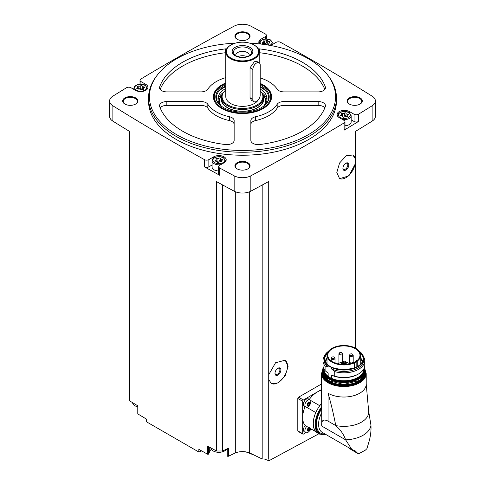 <?xml version="1.0" encoding="UTF-8"?>
<svg xmlns="http://www.w3.org/2000/svg" width="485" height="485" viewBox="0 0 485 485"><rect width="100%" height="100%" fill="white"/><g stroke="black" fill="none" stroke-linecap="round" stroke-linejoin="round"><path stroke-width="0.73" d="M298.548 431.286L297.802 430.856L297.802 398.464L298.548 397.185A2258.621 1304.001 180 0 0 321.525 383.962M320.349 432.984L268.933 460.75L268.933 458.865A2258.621 1304.001 0 0 1 268.714 458.986L268.714 379.525L271.37 383.526L278.311 382.95L285.228 375.857L288.09 366.424L285.228 360.185L275.559 362.75L268.714 374.766L268.714 181.499A2258.621 1304.001 0 0 1 250.842 191.169L250.842 175.819A2258.621 1304.001 0 0 0 344.108 122.935A3.134 1.807 0 0 0 344.987 121.68A3.134 1.807 0 0 0 344.065 120.401L339.215 117.6A7.311 4.22 0 0 1 337.075 114.618A7.311 4.22 0 0 1 341.586 110.719A7.311 4.22 0 0 1 349.552 111.635L354.038 114.23A3.134 1.807 0 0 0 358.536 114.187A2258.621 1304.001 0 0 0 372.128 105.797A12.27 7.081 0 0 0 375.402 100.977A12.27 7.081 0 0 0 372.128 96.163A2258.621 1304.001 0 0 0 280.53 42.316A3.134 1.807 0 0 0 276.147 42.34L271.291 45.141A7.311 4.22 0 0 1 270.6 45.493M355.384 348.127L355.384 163.675L348.879 175.879L339.579 178.668L336.814 172.484L339.579 163.002L346.235 155.758L352.862 154.994L355.384 158.916L355.384 131.459A2258.621 1304.001 0 0 0 372.128 121.141A12.27 7.081 0 0 0 375.402 116.327L375.402 100.977M344.987 121.68L344.987 128.931A3.134 1.807 0 0 1 344.108 130.18A2258.621 1304.001 0 0 0 358.536 121.438L358.536 114.187M268.714 379.525L268.714 374.766M268.714 458.986L262.185 458.986L262.185 185.052M352.759 154.933A13.574 7.839 -60 0 1 355.384 159.753L355.384 162.493A13.574 7.839 -60 0 1 349.145 175.133A13.574 7.839 -60 0 1 339.336 178.516M355.384 163.675L355.384 162.493M355.384 159.753L355.384 158.916M355.566 348.224L355.566 131.344M201.687 450.929L198.85 452.032L198.85 449.346A2258.621 1304.001 0 0 0 207.647 454.239A0.782 0.455 0 0 0 208.714 453.924L209.72 451.408A9.397 5.426 0 0 1 211.393 449.353M262.185 458.986L249.684 452.929A12.531 7.233 0 0 0 235.316 452.929L228.526 456.215A0.782 0.455 0 0 1 227.695 456.282A0.782 0.455 0 0 1 227.241 455.87A0.782 0.455 0 0 1 227.265 455.767L227.265 448.728M227.241 450.165A9.397 5.426 0 0 0 226.356 449.353M249.623 43.147A93.065 53.732 180 0 1 308.308 58.721A93.065 53.732 180 0 1 327.454 74.781L328.278 75.848A93.969 54.253 180 0 1 336.469 97.994L336.469 100.977A93.969 54.253 180 0 1 242.5 155.23A93.969 54.253 180 0 1 148.531 100.977L148.531 97.994A93.969 54.253 180 0 1 156.722 75.848L157.546 74.781A93.065 53.732 180 0 1 235.377 43.147M360.094 97.891A7.572 4.371 180 0 1 360.094 104.069A7.572 4.371 180 0 1 349.388 104.069A7.572 4.371 180 0 1 349.388 97.891A7.572 4.371 180 0 1 360.094 97.891M247.853 33.089A7.572 4.371 180 0 1 247.853 39.267A7.572 4.371 180 0 1 237.147 39.267A7.572 4.371 180 0 1 237.147 33.089A7.572 4.371 180 0 1 247.853 33.089M135.612 97.891A7.572 4.371 180 0 1 135.612 104.069A7.572 4.371 180 0 1 124.906 104.069A7.572 4.371 180 0 1 124.906 97.891A7.572 4.371 180 0 1 135.612 97.891M247.853 162.687A7.572 4.371 180 0 1 247.853 168.871A7.572 4.371 180 0 1 237.147 168.871A7.572 4.371 180 0 1 237.147 162.687A7.572 4.371 180 0 1 247.853 162.687M145.785 85.645L145.785 84.354A7.311 4.22 0 0 1 147.925 87.342A7.311 4.22 0 0 1 143.415 91.241A7.311 4.22 0 0 1 135.448 90.325L130.962 87.73A3.134 1.807 0 0 0 126.464 87.767A2258.621 1304.001 0 0 0 112.872 96.163A12.27 7.081 0 0 0 109.598 100.977A12.27 7.081 0 0 0 112.872 105.797A2258.621 1304.001 0 0 0 204.47 159.644A3.134 1.807 0 0 0 208.853 159.62L213.709 156.819A7.311 4.22 0 0 1 221.669 155.903A7.311 4.22 0 0 1 226.186 159.801A7.311 4.22 0 0 1 224.046 162.784L219.553 165.379A3.134 1.807 0 0 0 218.638 166.658A3.134 1.807 0 0 0 219.62 167.974A2258.621 1304.001 0 0 0 234.158 175.819A12.27 7.081 0 0 0 250.842 175.819M265.447 39.018L265.447 36.581L260.954 39.176A7.311 4.22 0 0 0 258.814 42.159A7.311 4.22 0 0 0 259.457 43.886M265.447 36.581A3.134 1.807 0 0 0 266.362 35.302A3.134 1.807 0 0 0 265.38 33.986A2258.621 1304.001 0 0 0 250.842 26.135A12.27 7.081 0 0 0 234.158 26.135A2258.621 1304.001 0 0 0 140.892 79.025A3.134 1.807 0 0 0 140.013 80.274A3.134 1.807 0 0 0 140.935 81.553L145.785 84.354M109.598 100.977L109.598 116.327A12.27 7.081 0 0 0 112.872 121.141A2258.621 1304.001 0 0 0 129.434 131.344L129.434 400.737A2258.621 1304.001 0 0 0 137.843 405.836L137.843 413.935A2258.621 1304.001 0 0 0 146.312 419.016L146.312 421.701L198.85 452.032M222.591 184.93L222.591 450.995L216.48 450.995A2258.621 1304.001 0 0 1 207.647 446.139L207.647 454.239M216.48 450.995L216.48 181.602A2258.621 1304.001 0 0 0 234.158 191.169A12.27 7.081 0 0 0 250.842 191.169M212.09 164.997L208.853 166.864A3.134 1.807 0 0 1 204.47 166.888A2258.621 1304.001 0 0 0 219.62 175.218L219.62 167.974M137.843 413.584A0.782 0.455 0 0 0 137.782 413.76A0.782 0.455 0 0 0 137.843 413.935M237.341 168.98A7.045 4.068 180 0 1 235.455 166.209A7.045 4.068 180 0 1 239.802 162.445A7.045 4.068 180 0 1 247.483 163.33A7.045 4.068 180 0 1 249.545 166.209A7.045 4.068 180 0 1 247.659 168.98M125.1 104.178A7.045 4.068 180 0 1 123.214 101.407A7.045 4.068 180 0 1 127.561 97.649A7.045 4.068 180 0 1 135.242 98.528A7.045 4.068 180 0 1 137.31 101.407A7.045 4.068 180 0 1 135.424 104.178M237.341 39.376A7.045 4.068 180 0 1 235.455 36.605A7.045 4.068 180 0 1 239.802 32.847A7.045 4.068 180 0 1 247.483 33.726A7.045 4.068 180 0 1 249.545 36.605A7.045 4.068 180 0 1 247.659 39.376M349.576 104.178A7.045 4.068 180 0 1 347.69 101.407A7.045 4.068 180 0 1 352.043 97.649A7.045 4.068 180 0 1 359.724 98.528A7.045 4.068 180 0 1 361.786 101.407A7.045 4.068 180 0 1 359.9 104.178M235.316 452.929L235.316 191.714M222.591 450.995L228.526 448.116L228.526 456.215M249.684 452.929L249.684 191.714M268.933 460.75L264.276 458.986M254.328 455.179L245.859 451.887M336.469 97.994A93.969 54.253 180 0 1 242.5 152.248A93.969 54.253 180 0 1 148.531 97.994M327.454 74.781A93.065 53.732 180 0 1 242.5 150.447A93.065 53.732 180 0 1 157.546 74.781M255.583 116.739A7.311 4.22 0 0 0 250.854 120.686L250.854 140.395A7.311 4.22 0 0 0 259.645 144.53A84.572 48.827 180 0 0 325.314 106.615A7.311 4.22 0 0 0 325.465 105.76A7.311 4.22 0 0 0 318.16 101.541L284.016 101.541A7.311 4.22 0 0 0 277.177 104.269A37.066 21.401 180 0 1 255.583 116.739L255.583 120.577A37.066 21.401 0 0 0 277.177 108.106L277.177 104.269M234.146 120.686A7.311 4.22 0 0 0 229.417 116.739A37.066 21.401 0 0 1 207.822 104.269A7.311 4.22 0 0 0 200.984 101.541L166.84 101.541A7.311 4.22 0 0 0 159.535 105.76A7.311 4.22 0 0 0 159.686 106.615A84.572 48.827 0 0 0 225.355 144.53A7.311 4.22 0 0 0 234.146 140.395L234.146 120.686M226.707 48.815A7.311 4.22 0 0 0 225.355 48.906A84.572 48.827 0 0 0 159.686 86.821A7.311 4.22 0 0 0 159.535 87.676A7.311 4.22 0 0 0 166.84 91.895L200.984 91.895A7.311 4.22 0 0 0 207.822 89.167A37.066 21.401 0 0 1 225.792 77.612M260.221 77.921A37.066 21.401 0 0 1 277.177 89.167A7.311 4.22 0 0 0 284.016 91.895L318.16 91.895A7.311 4.22 0 0 0 325.465 87.676A7.311 4.22 0 0 0 325.314 86.821A84.572 48.827 0 0 0 259.645 48.906A7.311 4.22 0 0 0 258.293 48.815M260.221 83.396A29.094 16.799 180 0 1 263.07 84.839A29.094 16.799 180 0 1 270.612 101.038A29.094 16.799 180 0 1 242.5 113.514A29.094 16.799 180 0 1 214.388 101.038A29.094 16.799 180 0 1 225.792 82.965M260.221 84.057A28.191 16.278 180 0 1 262.433 85.208A28.191 16.278 180 0 1 268.235 90.071L268.708 90.689A28.712 16.575 180 0 1 271.212 97.455L271.212 97.57A28.712 16.575 180 0 1 270.418 101.438M214.582 101.438A28.712 16.575 180 0 1 213.788 97.57L213.788 97.455A28.712 16.575 180 0 1 216.292 90.689L216.765 90.071A28.191 16.278 180 0 1 225.792 83.608M260.221 90.883A20.4 11.779 180 0 1 261.124 91.907L261.56 92.477A20.879 12.058 180 0 1 263.379 97.4A20.879 12.058 180 0 1 257.268 105.924A20.879 12.058 180 0 1 234.51 108.537A20.879 12.058 180 0 1 221.621 97.4A20.879 12.058 180 0 1 223.439 92.477L223.876 91.907A20.4 11.779 180 0 1 225.792 89.955M261.124 91.907A20.4 11.779 180 0 1 256.923 105.045A20.4 11.779 180 0 1 230.933 106.415A20.4 11.779 180 0 1 223.876 91.907M258.281 99.886A16.708 9.645 180 0 1 254.31 103.535A16.708 9.645 180 0 1 236.11 105.627A16.708 9.645 180 0 1 225.792 96.715L225.792 51.962A16.708 9.645 180 0 1 230.69 45.141A16.708 9.645 180 0 1 230.872 45.032M253.916 101.662L251.412 100.219L250.03 97.655L252.837 99.273A5.22 3.013 120 0 0 253.916 101.662A5.22 3.013 120 0 0 257.941 100.268A5.22 3.013 120 0 0 260.221 95.011L260.221 65.172A5.22 3.013 120 0 0 259.135 62.783A5.22 3.013 120 0 0 255.116 64.184A5.22 3.013 120 0 0 252.837 69.44L252.837 99.273M259.135 62.783L256.632 61.34L254.31 61.765L250.03 67.815L250.03 97.655M254.128 45.032A16.708 9.645 180 0 1 254.31 45.141A16.708 9.645 180 0 1 259.208 51.962A16.708 9.645 180 0 1 254.31 58.782A16.708 9.645 180 0 1 236.11 60.874A16.708 9.645 180 0 1 225.792 51.962M253.946 58.139A16.181 9.342 180 0 1 231.054 58.139A16.181 9.342 180 0 1 231.054 44.929A16.181 9.342 180 0 1 253.946 44.929A16.181 9.342 180 0 1 253.946 58.139M249.811 55.757A10.337 5.965 180 0 1 232.515 53.077A10.337 5.965 180 0 1 245.174 45.772A10.337 5.965 180 0 1 249.811 55.757M248.878 55.836A9.015 5.208 180 0 1 234.267 54.284A9.015 5.208 180 0 1 242.5 46.954A9.015 5.208 180 0 1 250.733 54.284A9.015 5.208 180 0 1 248.878 55.836M235.734 55.599A6.784 3.916 180 0 1 235.716 55.308A6.784 3.916 180 0 1 242.5 51.392A6.784 3.916 180 0 1 249.284 55.308A6.784 3.916 180 0 1 249.266 55.599M238.038 56.678A6.784 3.916 180 0 1 246.962 56.678M324.835 107.876A7.311 4.22 0 0 0 318.16 105.378L284.016 105.378A7.311 4.22 0 0 0 277.177 108.106M255.583 120.577A7.311 4.22 0 0 0 250.854 124.524L250.854 140.395M324.835 89.392A84.572 48.827 0 0 0 259.645 52.738A7.311 4.22 0 0 0 259.208 52.695M225.792 52.695A7.311 4.22 0 0 0 225.355 52.738A84.572 48.827 0 0 0 160.165 89.392M234.146 140.395L234.146 124.524A7.311 4.22 0 0 0 229.417 120.577L229.417 116.739M160.165 107.876A7.311 4.22 0 0 1 166.84 105.378L200.984 105.378A7.311 4.22 0 0 1 207.822 108.106A37.066 21.401 0 0 0 229.417 120.577M351.17 119.819L354.038 121.474A3.134 1.807 0 0 0 358.536 121.438M342.483 119.486A6.784 3.916 180 0 0 351.17 115.727L351.17 121.868A6.784 3.916 180 0 1 344.987 125.767M218.638 166.658L218.638 173.903A3.134 1.807 0 0 0 219.62 175.218M218.638 170.962A6.784 3.916 180 0 1 212.09 167.046L212.09 160.911A6.784 3.916 180 0 0 220.778 164.67M346.005 113.278A1.394 0.806 0 0 0 346.005 113.302A1.394 0.806 0 0 0 347.442 114.108A0.8 0.461 0 0 1 348.266 114.569A0.8 0.461 0 0 1 347.848 114.975A1.394 0.806 0 0 0 347.114 115.685A1.394 0.806 0 0 0 347.321 116.109A0.8 0.461 180 0 1 347.442 116.351A0.8 0.461 180 0 1 347.03 116.752A0.8 0.461 180 0 1 346.223 116.739A1.394 0.806 0 0 0 344.259 117.043A0.8 0.461 0 0 1 343.362 117.273A0.8 0.461 0 0 1 342.756 116.824A0.8 0.461 0 0 0 342.756 116.824A1.394 0.806 0 0 0 342.762 116.788A1.394 0.806 0 0 0 341.319 115.982A0.8 0.461 0 0 1 340.5 115.521A0.8 0.461 0 0 1 340.919 115.115A1.394 0.806 0 0 0 341.652 114.405A1.394 0.806 0 0 0 341.446 113.981A0.8 0.461 0 0 1 341.325 113.745A0.8 0.461 0 0 1 341.737 113.338A0.8 0.461 0 0 1 342.543 113.351A1.394 0.806 0 0 0 344.508 113.047A0.8 0.461 0 0 1 345.405 112.817A0.8 0.461 0 0 1 346.005 113.266A0.8 0.461 0 0 0 346.005 113.266M267.75 40.861L267.75 43.371A1.394 0.806 0 0 0 267.75 43.395L267.75 40.837A1.394 0.806 0 0 0 267.75 40.837A1.394 0.806 0 0 0 269.187 41.643A0.8 0.461 0 0 1 270.006 42.104A0.8 0.461 0 0 1 269.587 42.51A1.394 0.806 0 0 0 268.854 43.226A1.394 0.806 0 0 0 269.066 43.644A0.8 0.461 180 0 1 269.181 43.886A0.8 0.461 180 0 1 268.775 44.293A0.8 0.461 180 0 1 267.962 44.281A1.394 0.806 0 0 0 265.998 44.584A0.8 0.461 0 0 1 265.841 44.705M264.501 44.329A1.394 0.806 0 0 0 263.064 43.523A0.8 0.461 0 0 1 262.239 43.062A0.8 0.461 0 0 1 262.664 42.656A1.394 0.806 0 0 0 263.397 41.946A1.394 0.806 0 0 0 263.185 41.522A0.8 0.461 0 0 1 263.07 41.28A0.8 0.461 0 0 1 263.476 40.879A0.8 0.461 0 0 1 264.289 40.885A1.394 0.806 0 0 0 266.247 40.582A0.8 0.461 0 0 1 267.15 40.358A0.8 0.461 0 0 1 267.75 40.801A0.8 0.461 0 0 1 267.75 40.819M142.244 85.997A1.394 0.806 0 0 0 142.238 86.021A1.394 0.806 0 0 0 143.681 86.827A0.8 0.461 0 0 1 144.5 87.288A0.8 0.461 0 0 1 144.081 87.694A1.394 0.806 0 0 0 143.348 88.403A1.394 0.806 0 0 0 143.554 88.828A0.8 0.461 180 0 1 143.675 89.07A0.8 0.461 180 0 1 143.263 89.47A0.8 0.461 180 0 1 142.457 89.464A1.394 0.806 0 0 0 140.492 89.767A0.8 0.461 0 0 1 139.595 89.992A0.8 0.461 0 0 1 138.995 89.549A0.8 0.461 0 0 0 138.995 89.549A1.394 0.806 0 0 0 138.995 89.513A1.394 0.806 0 0 0 137.558 88.706A0.8 0.461 0 0 1 136.734 88.246A0.8 0.461 0 0 1 137.152 87.84A1.394 0.806 0 0 0 137.885 87.13A1.394 0.806 0 0 0 137.679 86.706A0.8 0.461 0 0 1 137.558 86.463A0.8 0.461 0 0 1 137.97 86.057A0.8 0.461 0 0 1 138.777 86.069A1.394 0.806 0 0 0 140.741 85.766A0.8 0.461 0 0 1 141.638 85.536A0.8 0.461 0 0 1 142.244 85.984A0.8 0.461 0 0 0 142.244 85.984M220.499 158.462A1.394 0.806 0 0 0 220.499 158.48A1.394 0.806 0 0 0 221.936 159.292A0.8 0.461 0 0 1 222.76 159.753A0.8 0.461 0 0 1 222.336 160.153A1.394 0.806 0 0 0 221.603 160.868A1.394 0.806 0 0 0 221.815 161.287A0.8 0.461 180 0 1 221.93 161.529A0.8 0.461 180 0 1 221.524 161.935A0.8 0.461 180 0 1 220.711 161.923A1.394 0.806 0 0 0 218.753 162.226A0.8 0.461 0 0 1 217.85 162.457A0.8 0.461 0 0 1 217.25 162.008L217.25 161.996A0.8 0.461 0 0 0 217.25 162.008L217.25 161.972A1.394 0.806 0 0 0 215.813 161.165A0.8 0.461 0 0 1 214.994 160.705A0.8 0.461 0 0 1 215.413 160.299A1.394 0.806 0 0 0 216.146 159.589A1.394 0.806 0 0 0 215.934 159.165A0.8 0.461 0 0 1 215.819 158.922A0.8 0.461 0 0 1 216.225 158.522A0.8 0.461 0 0 1 217.037 158.528A1.394 0.806 0 0 0 219.002 158.225A0.8 0.461 0 0 1 219.899 158.001A0.8 0.461 0 0 1 220.499 158.443A0.8 0.461 0 0 1 220.499 158.462L220.499 161.038A1.394 0.806 0 0 0 221.603 161.826M346.005 113.326L346.005 115.836A1.394 0.806 0 0 0 346.005 115.86A1.394 0.806 0 0 0 347.114 116.649M346.005 115.8A0.8 0.461 0 0 0 345.387 115.369A0.8 0.461 0 0 0 344.508 115.606A1.394 0.806 0 0 1 342.543 115.909A0.8 0.461 0 0 0 341.652 115.927M220.499 158.504L220.499 161.02A1.394 0.806 0 0 0 220.499 161.038M220.499 160.984A0.8 0.461 0 0 0 219.881 160.553A0.8 0.461 0 0 0 219.002 160.784A1.394 0.806 0 0 1 217.037 161.087A0.8 0.461 0 0 0 216.146 161.111M142.244 86.045L142.244 88.555A1.394 0.806 0 0 0 142.238 88.579A1.394 0.806 0 0 0 143.348 89.367M142.238 88.519A0.8 0.461 0 0 0 141.62 88.094A0.8 0.461 0 0 0 140.741 88.325A1.394 0.806 0 0 1 138.777 88.628A0.8 0.461 0 0 0 137.885 88.646M267.75 43.395A1.394 0.806 0 0 0 268.854 44.183M267.75 43.341A0.8 0.461 0 0 0 267.126 42.91A0.8 0.461 0 0 0 266.247 43.141A1.394 0.806 0 0 1 264.289 43.444A0.8 0.461 0 0 0 263.397 43.468M226.513 449.092A8.015 4.626 180 0 1 213.206 450.959A8.015 4.626 180 0 1 210.878 447.976L210.872 447.916M137.782 406.836A8.015 4.626 180 0 1 134.951 405.781A8.015 4.626 180 0 1 132.617 402.792L132.605 402.665M321.525 389.534L303.41 399.992A1.043 0.6 120 0 0 302.67 401.271L302.67 433.669A1.043 0.6 120 0 0 302.889 434.142A1.043 0.6 120 0 0 303.41 434.093L305.883 432.662M305.768 407.03L304.271 406.169A4.177 2.413 -60 0 1 304.271 401.344A4.177 2.413 -60 0 1 308.448 398.931L309.945 399.798A4.177 2.413 -60 0 1 310.588 403.144A4.177 2.413 -60 0 1 307.86 406.824A4.177 2.413 -60 0 1 305.768 407.03A4.177 2.413 -60 0 1 305.768 402.211A4.177 2.413 -60 0 1 309.945 399.798M305.12 406.654A20.879 12.058 120 0 0 302.67 417.47A20.879 12.058 120 0 0 305.204 425.557L315.765 431.656A4.28 2.474 120 0 1 315.832 431.583A20.776 11.998 -60 0 0 317.602 433.032L319.451 434.099A20.776 11.998 -60 0 1 321.525 406.921M321.525 390.201A20.879 12.058 120 0 0 317.439 391.892A20.879 12.058 120 0 0 309.297 399.422M316.062 431.826L310.6 428.673A4.177 2.413 -60 0 1 307.86 432.402A4.177 2.413 -60 0 1 305.768 432.608L304.271 431.741A4.177 2.413 -60 0 1 305.265 425.594M309.836 430.383L311.697 429.31M308.727 402.889L308.411 403.653L309.43 404.247L308.211 405.539M308.151 405.436L307.472 405.375L308.751 405.09L307.733 404.502A0.764 0.443 120 0 1 308.411 403.653M307.175 404.951L307.472 405.375L307.157 404.029L307.472 403.271L308.642 401.944M309.26 402.295L309.733 402.568L309.43 402.138L309.43 404.247M305.768 432.608A4.177 2.413 -60 0 1 306.762 426.454M308.727 428.467L308.411 429.231L309.43 429.819L308.211 431.11M308.151 431.013L307.472 430.953L308.751 430.662L307.733 430.074A0.764 0.443 120 0 1 308.411 429.231M307.175 430.522L307.472 430.953L307.175 429.619L308.151 428M308.478 427.497L309.43 427.715M309.733 428.14L309.43 429.819M308.63 402.138A0.764 0.443 120 0 0 308.702 402.877A0.764 0.443 120 0 0 308.709 402.883L309.715 403.465M307.478 404.914L307.733 404.502M308.63 427.715A0.764 0.443 120 0 0 308.702 428.449A0.764 0.443 120 0 0 308.709 428.455L309.715 429.037M307.478 430.492L307.733 430.074M321.525 403.544A20.776 11.998 120 0 0 319.742 405.763A4.28 2.474 120 0 0 319.718 405.696L310.509 400.38M315.765 431.656A20.879 12.058 120 0 1 315.765 412.541A4.28 2.474 120 0 0 315.832 412.535A20.776 11.998 -60 0 1 319.742 405.763M315.832 412.535A20.776 11.998 120 0 0 315.832 431.583M328.066 393.256A22.346 12.901 0 0 0 352.419 396.051A22.346 12.901 0 0 0 366.211 384.138A22.346 12.901 0 0 0 366.205 383.968L368.612 410.71A24.85 14.344 180 0 1 335.753 425.575C333.716 414.766 331.152 403.999 328.066 393.256L328.066 421.132C323.319 418.743 321.216 420.386 321.755 426.06L321.525 373.65A22.346 12.901 180 0 0 343.865 386.551A22.346 12.901 180 0 0 366.211 373.65L366.211 384.138M328.066 421.132L335.753 425.575C340.543 429.825 343.835 434.578 345.629 439.84L321.755 426.06M348 447.267L351.001 449.534L357.93 453.536L355.105 450.765L351.892 449.516L345.629 439.84A27.148 15.672 180 0 0 370.952 425.224L368.454 409.946M370.952 425.224C371.274 431.062 370.491 436.979 368.612 442.987L366.945 448.601L365.484 450.08L359.397 453.396L365.484 450.08M315.765 412.541L306.556 407.224M321.525 403.447A20.879 12.058 120 0 0 319.718 405.696M351.001 449.534L358.033 453.614M358.16 453.669L359.397 453.396M324.247 356.645A20.879 12.058 180 0 0 322.986 360.779A20.879 12.058 180 0 0 325.083 366.048L325.083 370.649L328.151 373.232L328.151 376.342L327.217 375.972L332.613 379.088L331.673 378.373L331.673 375.263A19.891 11.482 180 0 0 357.93 374.311L358.633 373.905A20.879 12.058 180 0 1 334.741 376.227L331.673 375.263M325.083 370.649A20.879 12.058 180 0 1 322.986 365.381L322.986 360.779M325.083 366.048L328.151 367.006A19.891 11.482 180 0 1 323.974 359.967L323.974 358.56A19.891 11.482 180 0 1 328.43 351.322M331.673 367.636L331.673 369.043A19.891 11.482 180 0 0 352.613 370.279A19.891 11.482 180 0 0 363.756 359.967L363.756 358.56C363.701 355.796 362.204 353.347 359.252 351.219L359.579 351.522A19.891 11.482 180 0 1 363.756 358.56A19.891 11.482 180 0 1 352.613 368.873A19.891 11.482 180 0 1 331.673 367.636L328.151 365.599L328.151 367.006M360.731 358.069A18.86 10.888 180 0 1 362.531 361.386M325.199 361.386A18.86 10.888 180 0 1 327.005 358.069M331.673 369.043L334.741 371.619L334.741 376.227M363.483 356.645A20.879 12.058 180 0 1 364.75 360.779A20.879 12.058 180 0 1 334.741 371.619M364.75 360.779L364.75 365.381A20.879 12.058 180 0 1 358.633 373.905M356.814 361.44A5.22 3.013 0 0 0 357.275 361.137A16.86 9.736 0 0 0 360.731 355.238A16.86 9.736 0 0 0 343.865 345.502A16.86 9.736 0 0 0 327.005 355.238A16.86 9.736 0 0 0 336.384 363.962A16.86 9.736 0 0 0 354.086 362.98A5.22 3.013 0 0 0 354.614 362.713L356.814 361.44L356.814 366.781M355.256 361.81A16.108 9.3 0 0 0 359.973 355.238A16.108 9.3 0 0 0 356.372 349.382A16.108 9.3 0 0 0 338.481 346.472A16.108 9.3 0 0 0 327.763 355.238A16.108 9.3 0 0 0 337.705 363.829A16.108 9.3 0 0 0 355.256 361.81M357.039 360.585A16.108 9.3 0 0 0 356.372 360.076L356.014 361.343M345.908 363.604A4.523 2.613 180 0 1 347.06 364.089A4.523 2.613 180 0 1 347.399 364.308M340.331 364.308A4.523 2.613 180 0 1 341.822 363.604M356.384 361.089A4.492 2.595 0 0 0 356.014 360.397M349.37 363.617L348.63 363.186A6.735 3.886 0 0 0 345.447 362.156M344.793 362.083A6.735 3.886 0 0 0 343.738 362.046M343.077 362.077A6.735 3.886 0 0 0 342.483 362.131M341.822 362.228A6.735 3.886 0 0 0 338.106 363.92M343.641 364.15L343.077 364.283L343.077 361.228L343.738 361.228L343.077 361.228M342.846 362.81L342.283 362.944L342.846 362.81M345.356 361.361L344.793 361.495L345.356 361.361M345.811 362.35L345.253 362.483L345.811 362.35M344.556 363.071L343.998 363.21L344.556 363.071M342.386 361.816L341.822 361.955L342.386 361.816M349.503 363.944A1.879 1.085 180 0 1 349.37 363.55A1.879 1.085 180 0 1 349.788 362.865M350.716 363.653A1.461 0.843 180 0 1 349.788 362.853A1.461 0.843 180 0 1 350.764 362.071A1.461 0.843 180 0 1 351.734 362.071A1.461 0.843 180 0 1 352.28 362.271A1.461 0.843 180 0 1 352.686 363.016M352.783 354.674A1.879 1.085 180 0 1 353.201 355.353A1.879 1.085 180 0 1 351.322 356.439A1.879 1.085 180 0 1 349.442 355.353A1.879 1.085 180 0 1 349.861 354.674M352.359 354.08A1.461 0.843 180 0 1 352.195 355.353A1.461 0.843 180 0 1 350.031 355.068A1.461 0.843 180 0 1 350.837 353.88A1.461 0.843 180 0 1 351.813 353.88A1.461 0.843 180 0 1 352.359 354.08M342.258 353.268A1.879 1.085 180 0 1 342.671 353.953A1.879 1.085 180 0 1 340.791 355.038A1.879 1.085 180 0 1 338.912 353.953A1.879 1.085 180 0 1 339.33 353.268M341.828 352.674A1.461 0.843 180 0 1 341.664 353.947A1.461 0.843 180 0 1 339.506 353.668A1.461 0.843 180 0 1 340.306 352.474A1.461 0.843 180 0 1 341.282 352.474A1.461 0.843 180 0 1 341.828 352.674M334.983 362.992A1.461 0.843 180 0 1 335.099 362.968A1.461 0.843 180 0 1 336.069 362.968A1.461 0.843 180 0 1 336.614 363.168A1.461 0.843 180 0 1 337.033 363.659M334.614 357.681A1.879 1.085 180 0 1 335.032 358.366A1.879 1.085 180 0 1 333.153 359.452A1.879 1.085 180 0 1 331.273 358.366A1.879 1.085 180 0 1 331.691 357.681M334.183 357.087A1.461 0.843 180 0 1 334.019 358.36A1.461 0.843 180 0 1 331.861 358.075A1.461 0.843 180 0 1 332.668 356.887A1.461 0.843 180 0 1 333.638 356.887A1.461 0.843 180 0 1 334.183 357.087M345.86 170.029A4.177 2.413 -60 0 1 342.907 168.325A4.177 2.413 -60 0 1 345.86 163.215A4.177 2.413 -60 0 1 348.812 164.918A4.177 2.413 -60 0 1 345.86 170.029M345.599 163.378A3.468 2.001 -60 0 1 347.096 163.33A3.468 2.001 -60 0 1 347.63 166.106A3.468 2.001 -60 0 1 345.362 169.168A3.468 2.001 -60 0 1 343.622 169.338A3.468 2.001 -60 0 1 342.919 168.016M284.974 360.046A13.574 7.839 -60 0 1 284.665 375.669A13.574 7.839 -60 0 1 271.285 383.477M277.935 375.057A4.177 2.413 -60 0 1 274.983 373.353A4.177 2.413 -60 0 1 277.935 368.236A4.177 2.413 -60 0 1 280.888 369.94A4.177 2.413 -60 0 1 277.935 375.057M277.675 368.4A3.468 2.001 -60 0 1 279.172 368.351A3.468 2.001 -60 0 1 279.706 371.134A3.468 2.001 -60 0 1 277.438 374.19A3.468 2.001 -60 0 1 275.704 374.365A3.468 2.001 -60 0 1 274.995 373.044M260.221 85.184A26.705 15.417 180 0 1 261.385 85.815A26.705 15.417 180 0 1 266.877 103.014A26.705 15.417 180 0 1 242.5 112.132A26.705 15.417 180 0 1 218.123 103.014A26.705 15.417 180 0 1 225.792 84.687M268.235 90.071A28.191 16.278 180 0 1 242.5 112.993A28.191 16.278 180 0 1 216.765 90.071M260.221 86.506A26.105 15.071 180 0 1 260.954 86.912A26.105 15.071 180 0 1 266.592 103.366M218.408 103.366A26.105 15.071 180 0 1 225.792 85.99M261.621 87.894A27.148 15.672 180 0 1 261.694 87.937L261.694 87.937A27.148 15.672 180 0 1 266.683 91.901M218.317 91.901A27.148 15.672 180 0 1 223.306 87.937A27.148 15.672 180 0 1 223.379 87.894M260.221 87.136A26.936 15.55 180 0 1 261.548 87.852L261.548 87.852A26.936 15.55 180 0 1 267.041 92.435M217.959 92.435A26.936 15.55 180 0 1 223.452 87.852A26.936 15.55 180 0 1 225.792 86.645M260.221 89.052A24.535 14.168 180 0 1 267.035 98.849A24.535 14.168 180 0 1 263.179 106.476M221.821 106.476A24.535 14.168 180 0 1 217.965 98.849A24.535 14.168 180 0 1 225.792 88.47M261.433 92.308A24.535 14.168 180 0 1 266.944 100.086M218.056 100.086A24.535 14.168 180 0 1 223.567 92.308M263.216 95.878A21.389 12.349 180 0 1 242.5 111.301A21.389 12.349 180 0 1 221.784 95.878M263.379 97.4L263.379 99.195A20.879 12.058 180 0 1 242.5 111.253A20.879 12.058 180 0 1 221.621 99.195L221.621 97.4M271.212 97.455A28.712 16.575 180 0 1 270.09 102.044M214.91 102.044A28.712 16.575 180 0 1 213.788 97.455M372.128 121.141L372.128 105.797M344.108 130.18L344.108 122.935M234.158 191.169L234.158 175.819M204.47 166.888L204.47 159.644M112.872 121.141L112.872 105.797M250.03 67.815L252.837 69.44M318.16 105.378L318.16 101.541M284.016 105.378L284.016 101.541M325.314 88.531L325.314 86.821M259.645 52.738L259.645 48.906M225.355 52.738L225.355 48.906M159.686 88.531L159.686 86.821M207.822 108.106L207.822 104.269M200.984 105.378L200.984 101.541M166.84 105.378L166.84 101.541M354.038 121.474L354.038 114.23M349.552 112.926L349.552 111.635M260.954 40.467L260.954 39.176M140.935 84.184L140.935 81.553M213.709 158.11L213.709 156.819M208.853 166.864L208.853 159.62M337.663 116.279A6.784 3.916 180 0 1 337.596 115.727L337.596 116.188M348.594 112.617A5.953 3.437 180 0 1 345.92 118.364A5.953 3.437 180 0 1 338.633 114.157A5.953 3.437 180 0 1 348.594 112.617M272.909 44.208L272.909 43.268A6.784 3.916 180 0 1 272.637 44.365M259.408 43.82A6.784 3.916 180 0 1 259.336 43.268L259.336 43.723M260.724 44.026A5.953 3.437 180 0 1 262.718 39.764A5.953 3.437 180 0 1 270.333 40.152A5.953 3.437 180 0 1 269.696 45.335M147.404 88.907L147.404 88.446A6.784 3.916 180 0 1 147.337 88.998M134.102 89.543A6.784 3.916 180 0 1 133.83 88.446L133.83 89.392M144.827 85.336A5.953 3.437 180 0 1 142.16 91.083A5.953 3.437 180 0 1 134.866 86.876A5.953 3.437 180 0 1 144.827 85.336M225.664 161.366L225.664 160.911A6.784 3.916 180 0 1 225.592 161.463M223.082 157.795A5.953 3.437 180 0 1 220.414 163.548A5.953 3.437 180 0 1 213.127 159.341A5.953 3.437 180 0 1 223.082 157.795M347.442 115.163L347.442 114.108M347.321 116.594L347.321 116.109M340.919 115.927L340.919 115.115M342.543 115.909L342.543 113.351M344.508 115.606L344.508 113.047M221.936 160.341L221.936 159.292M221.815 161.772L221.815 161.287M215.413 161.111L215.413 160.299M217.037 161.087L217.037 158.528M219.002 160.784L219.002 158.225M143.681 87.882L143.681 86.827M143.554 89.313L143.554 88.828M137.152 88.652L137.152 87.84M138.777 88.628L138.777 86.069M140.741 88.325L140.741 85.766M269.187 42.698L269.187 41.643M269.066 44.129L269.066 43.644M262.664 43.468L262.664 42.656M264.289 43.444L264.289 40.885M266.247 43.141L266.247 40.582M209.72 447.285L209.72 451.408M208.714 446.727L208.714 453.924M303.41 399.992L298.548 397.185M302.67 401.271L297.802 398.464M302.67 433.669L297.802 430.856M307.066 405.139L307.472 405.375M307.066 430.716L307.472 430.953M351.819 449.468L322.289 432.42A17.909 10.337 -60 0 1 321.525 413.153M324.944 433.954A19.37 11.179 -60 0 1 321.525 409.104M325.987 434.56A20.255 11.695 -60 0 1 316.105 427.358A20.255 11.695 -60 0 1 321.525 408.182M365.211 370.613A21.819 12.598 180 0 1 343.865 385.824A21.819 12.598 180 0 1 322.519 370.613M365.114 373.141A21.249 12.264 180 0 1 343.865 385.49A21.249 12.264 180 0 1 322.622 373.141M364.793 374.311A21.037 12.149 180 0 1 343.865 385.199A21.037 12.149 180 0 1 322.943 374.311M364.647 374.693A21.037 12.149 180 0 1 343.865 384.945A21.037 12.149 180 0 1 323.083 374.693M362.804 377.633A20.831 12.028 180 0 1 343.865 384.654A20.831 12.028 180 0 1 324.926 377.633M358.67 378.955A20.831 12.028 180 0 1 329.066 378.955M364.902 370.328A21.037 12.149 180 0 1 343.865 382.471A21.037 12.149 180 0 1 322.828 370.328C321.591 386.127 366.145 386.127 364.902 370.328L364.902 369.643A21.037 12.149 180 0 1 343.865 381.792A21.037 12.149 180 0 1 322.828 369.643A21.037 12.149 180 0 1 323.24 367.254M364.496 367.254A21.037 12.149 180 0 1 364.902 369.643L364.496 367.242M364.417 367.515A20.831 12.028 180 0 1 343.865 381.501A20.831 12.028 180 0 1 323.313 367.515M363.926 368.733A20.097 11.604 180 0 1 353.856 379.543A20.097 11.604 180 0 1 332.613 379.088M327.217 375.972A20.097 11.604 180 0 1 323.81 368.733M328.151 376.342A19.891 11.482 180 0 1 323.974 369.303L323.974 369.055M328.151 365.599A19.891 11.482 180 0 1 323.974 358.56L328.539 351.176M359.343 351.37A19.679 11.361 180 0 1 357.221 366.739A19.679 11.361 180 0 1 330.515 366.739A19.679 11.361 180 0 1 328.393 351.37M359.476 351.558A19.594 11.313 180 0 1 357.075 366.745A19.594 11.313 180 0 1 330.661 366.745A19.594 11.313 180 0 1 328.254 351.558M360.119 352.637A19.279 11.131 180 0 1 363.113 359.246A19.279 11.131 180 0 1 356.384 367.09M331.346 367.09A19.279 11.131 180 0 1 324.617 359.246A19.279 11.131 180 0 1 327.617 352.637M360.731 359.076A18.557 10.712 180 0 1 362.222 361.992M325.508 361.992A18.557 10.712 180 0 1 327.005 359.076M360.731 362.053A17.387 10.039 180 0 1 361.167 363.483M326.569 363.483A17.387 10.039 180 0 1 327.005 362.053M360.731 363.526A17.084 9.864 180 0 1 360.816 363.871M326.914 363.871A17.084 9.864 180 0 1 327.005 363.526M363.756 369.055L363.756 369.303A19.891 11.482 180 0 1 352.613 379.616A19.891 11.482 180 0 1 331.673 378.373M357.275 361.137L357.275 366.533M354.086 362.98L354.086 367.963M354.614 362.713L354.614 367.769M262.828 94.642A23.389 13.501 180 0 1 265.495 103.79M219.505 103.79A23.389 13.501 180 0 1 222.172 94.642M263.022 95.175L263.373 95.618A22.941 13.247 180 0 1 264.101 105.566M220.899 105.566A22.941 13.247 180 0 1 221.627 95.618L221.978 95.175M259.208 51.962L259.208 62.826M231.054 44.929L230.69 45.141M253.946 44.929L254.31 45.141M266.362 39L266.362 35.302M140.013 84.196L140.013 80.274M351.17 115.727L349.006 112.575C347.66 111.532 345.205 111.277 341.646 111.811C336.911 114.054 338.384 113.69 337.596 115.727M272.909 43.268L270.751 40.116C269.405 39.073 266.95 38.818 263.385 39.346C258.657 41.589 260.13 41.225 259.336 43.268M147.404 88.446L145.245 85.293C143.893 84.251 141.438 83.996 137.879 84.529C133.145 86.773 134.618 86.409 133.83 88.446M225.664 160.911L223.5 157.758C222.154 156.716 219.699 156.461 216.14 156.988C211.405 159.232 212.879 158.868 212.09 160.911M346.005 115.86L346.005 113.302M347.114 116.721L347.114 115.685M341.652 116L341.652 114.405M221.603 161.905L221.603 160.868M216.146 161.184L216.146 159.589M142.238 88.579L142.238 86.021M143.348 89.44L143.348 88.403M137.885 88.719L137.885 87.13M268.854 44.262L268.854 43.226M263.397 43.541L263.397 41.946M227.241 448.74L227.241 455.87M137.782 405.799L137.782 413.76M302.889 434.142L298.02 431.335M308.702 402.877L309.721 403.465M307.278 404.799L308.048 405.242M308.363 401.986L308.933 402.314M308.702 428.449L309.721 429.043M307.278 430.377L308.048 430.819M308.363 427.558L308.933 427.891M326.272 434.724L319.451 434.099M322.792 369.267L321.525 373.65M366.211 373.65L364.938 369.267M322.852 369.085L322.464 371.565L323.495 375.566L328.436 380.555L343.707 384.472L359.446 380.464L364.223 375.602L365.272 371.583L364.884 369.085M323.234 367.242L322.828 370.328M363.113 359.246C363.21 372.656 324.526 372.656 324.617 359.246M327.005 355.238L327.005 363.962M360.731 355.238L360.731 363.962M355.99 360.349L355.99 361.355M342.283 362.944L342.283 364.49M342.937 362.944L342.937 364.52M344.793 361.495L344.793 364.52M345.447 361.495L345.447 362.307M345.253 362.483L345.253 364.502M345.908 362.483L345.908 364.459M343.998 363.21L343.998 364.532M344.653 363.21L344.653 364.526M343.738 361.228L343.738 364.283M341.822 361.955L341.822 364.459M342.483 361.955L342.483 362.768M349.37 363.55L349.37 363.974M350.764 362.071L351.734 362.071M349.442 355.353L349.442 363.247M353.201 355.353L353.201 362.81M350.837 353.88L351.813 353.88M351.134 355.511L351.322 355.869L351.516 355.511M338.912 353.953L338.912 363.301M342.671 353.953L342.671 362.107M340.306 352.474L341.282 352.474M340.603 354.105L340.791 354.462L340.985 354.105M335.099 362.968L336.069 362.968M331.273 358.366L331.273 361.034M335.032 358.366L335.032 362.98M332.668 356.887L333.638 356.887M332.959 358.518L333.153 358.876L333.347 358.518"/></g></svg>
